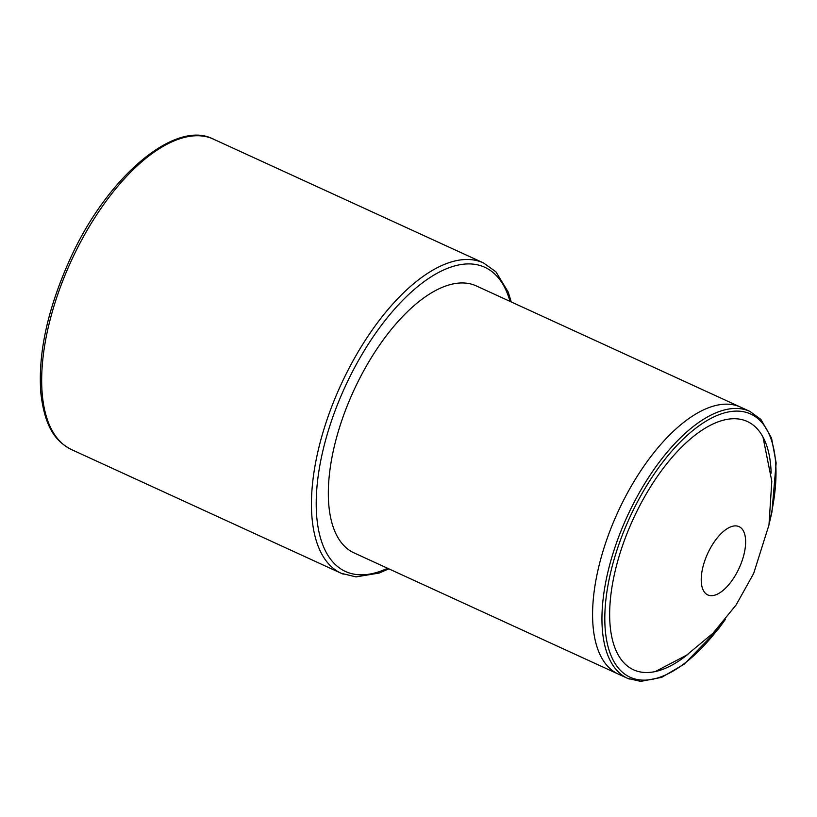 <?xml version="1.0" encoding="UTF-8"?>
<svg xmlns="http://www.w3.org/2000/svg" width="817" height="817" viewBox="0 0 817 817"><rect width="100%" height="100%" fill="white"/><g stroke="black" fill="none" stroke-linecap="round" stroke-linejoin="round"><path stroke-width="1.23" d="M771.136 473.135A136.572 63.062 114.6 0 0 747.33 421.501A136.572 63.062 114.6 0 0 745.707 420.816A136.572 63.062 114.6 0 0 632.287 521.083A136.572 63.062 114.6 0 0 633.461 669.766A136.572 63.062 114.6 0 0 635.085 670.451A136.572 63.062 114.6 0 0 688.118 654.131M476.331 285.93A146.815 67.791 114.6 0 0 474.585 285.194A146.815 67.791 114.6 0 0 352.658 392.987A146.815 67.791 114.6 0 0 353.914 552.823L627.538 678.324A146.815 67.791 -65.4 0 1 626.282 518.478A146.815 67.791 -65.4 0 1 748.209 410.696A146.815 67.791 -65.4 0 1 749.955 411.431L476.331 285.93M742.285 407.979A146.815 67.791 114.6 0 0 738.844 406.406A146.815 67.791 114.6 0 0 616.079 516.058A146.815 67.791 114.6 0 0 619.929 674.771M769.716 520.643A144.762 66.841 114.6 0 0 749.026 413.32A144.762 66.841 114.6 0 0 627.977 521.45A144.762 66.841 114.6 0 0 631.766 677.947A144.762 66.841 114.6 0 0 723.178 622.084M213.768 139.217A170.712 78.83 114.6 0 0 211.746 138.359A170.712 78.83 114.6 0 0 69.966 263.687A170.712 78.83 114.6 0 0 71.436 449.554C56.822 441.946 44.976 429.129 40.85 393.028C37.888 353.608 47.57 309.081 69.884 259.459C107.405 176.115 174.338 120.967 211.593 138.298L483.541 262.951A170.712 78.83 -65.4 0 0 481.509 262.094A170.712 78.83 -65.4 0 0 339.739 387.421A170.712 78.83 -65.4 0 0 341.2 573.289L71.436 449.554M509.992 301.371A167.301 77.247 114.6 0 0 482.878 266.475A167.301 77.247 114.6 0 0 342.987 391.435A167.301 77.247 114.6 0 0 347.368 572.288A167.301 77.247 114.6 0 0 387.585 568.264M343.232 574.137A170.712 78.83 -65.4 0 1 341.2 573.289L355.987 576.894L379.241 573.034L388.841 568.846M629.284 679.06A146.815 67.791 -65.4 0 1 627.538 678.324L640.702 681.398L661.647 677.364L684.217 664.16L718.756 628.539L725.322 619.511M708.216 595.113A37.562 17.341 114.6 0 0 739.62 567.059A37.562 17.341 114.6 0 0 738.639 526.454A37.562 17.341 114.6 0 0 707.236 554.508A37.562 17.341 114.6 0 0 708.216 595.113M769.165 523.922L771.932 512.106L776.15 462.933L771.514 438.014L760.862 419.397L749.955 411.431M511.258 301.953L508.205 292.047L495.909 271.795L483.541 262.951M655.357 671.533L686.546 655.203L713.027 633.206L736.117 604.948L753.662 573.473L768.971 524.974L771.81 481.233L762.966 436.952"/></g></svg>
